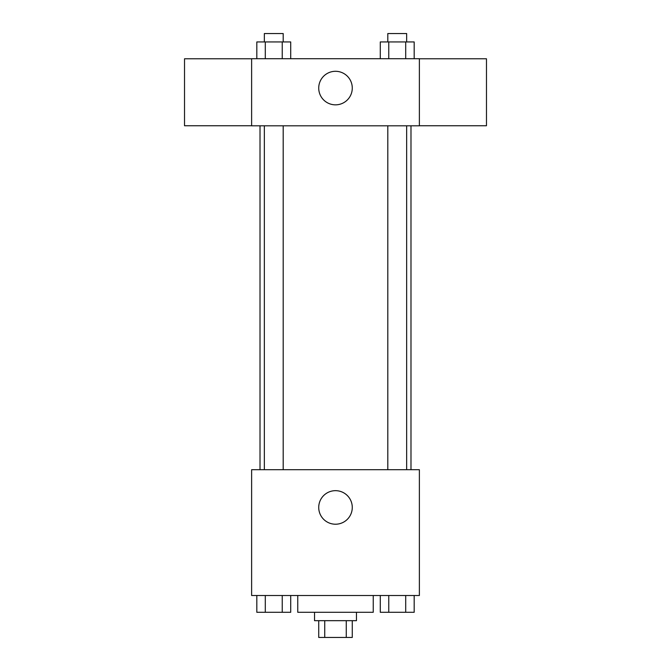<?xml version="1.0" encoding="UTF-8"?>
<svg xmlns="http://www.w3.org/2000/svg" width="671" height="671" viewBox="0 0 671 671"><rect width="100%" height="100%" fill="white"/><g stroke="black" fill="none" stroke-linecap="round" stroke-linejoin="round"><path stroke-width="1.01" d="M346.261 620.675L346.261 637.45L318.725 637.45L318.725 620.675M346.261 637.45L352.275 637.45L352.275 620.675M356.469 612.288L356.469 620.675L314.531 620.675L314.531 612.288M324.739 620.675L324.739 637.45M297.756 595.513L297.756 612.288L373.244 612.288L373.244 595.513M419.375 595.513L251.625 595.513L251.625 469.7L419.375 469.7L419.375 595.513M352.275 507.444A16.775 16.775 0 0 1 327.113 521.971A16.775 16.775 0 0 1 327.113 492.917A16.775 16.775 0 0 1 352.275 507.444M410.988 125.812L410.988 469.7M387.804 469.7L387.804 125.812M283.196 125.812L283.196 469.7M419.375 125.812L251.625 125.812L251.625 58.712L419.375 58.712L419.375 125.812M352.275 88.069A16.775 16.775 0 0 1 327.113 102.596A16.775 16.775 0 0 1 327.113 73.542A16.775 16.775 0 0 1 352.275 88.069M419.375 125.745L486.475 125.745L486.475 58.78L419.375 58.78M251.625 58.78L184.525 58.78L184.525 125.745L251.625 125.745M414.183 58.712L414.183 41.938L380.281 41.938L380.281 58.712M405.703 41.938L405.703 58.712M388.761 41.938L388.761 58.712M387.804 41.938L387.804 33.55L406.66 33.55L406.66 41.938M290.719 58.712L290.719 41.938L256.817 41.938L256.817 58.712M282.239 41.938L282.239 58.712M265.297 41.938L265.297 58.712M264.34 41.938L264.34 33.55L283.196 33.55L283.196 41.938M414.183 595.513L414.183 612.288L380.281 612.288L380.281 595.513M405.703 595.513L405.703 612.288M388.761 595.513L388.761 612.288M406.66 612.288L387.804 612.288M290.719 595.513L290.719 612.288L256.817 612.288L256.817 595.513M282.239 595.513L282.239 612.288M265.297 595.513L265.297 612.288M283.196 612.288L264.34 612.288M260.012 125.812L260.012 469.7M406.66 469.7L406.66 125.812M264.34 125.812L264.34 469.7"/></g></svg>
